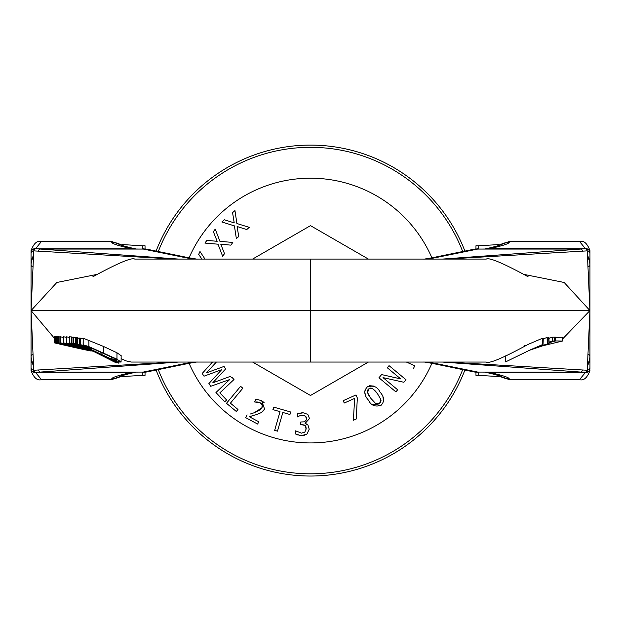 <?xml version="1.0" encoding="UTF-8"?>
<svg xmlns="http://www.w3.org/2000/svg" width="621" height="621" viewBox="0 0 621 621"><rect width="100%" height="100%" fill="white"/><g stroke="black" fill="none" stroke-linecap="round" stroke-linejoin="round"><path stroke-width="0.93" d="M464.904 251.078A165.465 165.465 0 0 0 156.096 251.078M156.096 370.054A165.465 165.465 0 0 0 464.904 370.054M158.293 251.528A163.261 163.261 0 0 1 462.707 251.528M462.707 369.604A163.261 163.261 0 0 1 158.293 369.604M529.76 350.12L539.921 346.433A419.183 417.382 90 0 1 545.735 344.453L529.938 350.034M547.225 343.778L547.101 337.506L547.225 343.778M543.282 338.709L547.093 337.514M529.977 350.019L543.049 344.539A5318.958 492.243 90 0 0 542.273 344.694L530.342 349.848L505.657 361.88L505.657 355.864M543.282 338.228L543.049 344.539L543.274 338.228M528.052 276.702C503.126 263.133 489.193 257.265 486.266 259.081L310.5 259.081L310.5 362.051L486.266 362.051C489.193 363.867 503.126 357.999 528.052 344.43L542.273 338.344L542.273 344.694M542.273 338.344A8064.492 746.326 -90 0 1 543.049 338.22M528.797 350.492L548.925 343.708A8702.523 805.367 90 0 0 548.048 343.801L529.62 350.182M548.048 343.801L548.048 337.583A8988.595 831.845 -90 0 1 548.925 337.514L549.127 343.724L548.925 337.514M544.035 345.206L530.528 349.856L544.842 345.059M544.741 345.059L544.035 345.385M562.603 338.957L589.95 310.562L589.95 253.484A3.625 2.787 174.6 0 0 587.241 250.876L589.942 310.539L589.95 367.648A3.625 2.787 -174.6 0 1 587.241 370.256L589.95 310.585L564.171 282.485L523.247 274.257M554.506 337.436L562.525 337.234L562.603 341.03L555.655 340.937L549.127 342.683M549.127 338.243L552.597 337.203A11065.917 1039.445 -90 0 1 554.506 337.141L554.506 340.96A10320.5 969.428 90 0 0 552.597 341.038L549.127 342.07M524.566 345.718L525.219 345.509M544.012 345.493L562.525 341.007L562.525 337.234M549.127 342.45L554.506 340.96M552.597 337.203L552.597 341.038M555.655 337.125L555.655 340.937M92.009 350.547L63.334 342.808L80.932 347.333A7896.815 606.399 -90 0 0 80.117 347.24A867.102 864.541 -90 0 1 85.256 348.668A6573.378 504.772 90 0 1 86.04 348.8L92.133 350.609M66.594 337.374L63.334 336.714L63.334 342.808M69.342 337.436L66.594 336.823L66.594 342.955L91.574 350.322M91.489 350.275L66.594 342.955M93.429 351.269L58.063 342.776L71.555 346.145L55.843 342.839L94.206 351.486M56.27 342.823L56.27 336.691L55.843 336.698L55.843 342.839M56.27 336.691L57.652 337.087M58.063 342.776L58.063 336.652L57.652 336.66L57.652 342.784M90.169 349.639L89.067 349.181M75.428 343.716L75.428 337.366L76.259 337.614M75.801 337.42L75.801 343.778M88.749 349.056L90.697 349.879M83.191 338.181L83.191 344.694L83.757 345.299L91.271 349.165L87.398 346.689L91.66 348.179L113.798 358.17L116.942 360.258L111.26 358.612L119.643 361.981L121.087 362.066L116.965 359.179L88.904 346.619L83.105 344.756L83.191 338.181L103.373 346.394L116.965 352.767L121.087 355.647M91.271 349.165L91.303 348.032M121.087 362.066L121.149 355.538M111.291 358.596L111.291 356.935L111.26 358.612M90.79 349.926L73.666 343.452L87.848 348.777L71.477 343.188L90.945 350.003M73.294 337.11L75.428 337.832M73.666 337.149L73.666 343.452M73.286 337.102L73.286 343.397M71.477 343.188L71.477 336.931L73.286 337.436M71.966 336.978L71.966 343.234M118.906 363.215L114.854 360.7L80.761 344.624L113.045 360.972L118.906 363.215L118.968 361.81M80.761 338.096L80.699 344.624L80.699 338.103L83.105 339.043M100.687 354.11L111.524 359.388L114.691 361.282L110.266 359.528L84.968 346.689L100.687 354.102M110.266 358.759L110.266 359.528M91.015 350.042L69.342 342.8L69.342 336.582L71.477 337.141M69.405 336.566L69.405 342.792L91.326 350.197M91.279 350.174L73.612 344.197L91.07 350.065M79.224 338.01L79.224 344.453L79.224 338.01A6942.834 665.44 90 0 1 79.876 338.142L79.876 344.608A4150.981 397.851 -90 0 0 79.224 344.453L90.526 349.794M90.487 349.778L111.889 360.692A369.65 35.428 90 0 1 111.601 360.576L115.832 362.633A386.961 37.089 -90 0 0 116.476 362.843L79.876 344.608M111.516 360.529L110.833 360.18M116.476 362.447L116.476 362.843M79.876 338.142L80.699 338.53M93.282 351.191L81.398 348.133L93.01 351.059M92.917 351.005L77.71 347.186L77.71 346.44M77.749 347.193L60.299 342.73M60.315 336.629L60.315 342.738L59.903 342.738L59.903 336.629L63.334 337.482M59.903 342.738L73.798 346.254L58.095 342.776L93.383 351.245M58.095 342.776L58.095 336.652L59.903 337.032M58.521 336.644L58.521 342.769M90.759 349.91L81.095 345.61A288.462 287.135 90 0 0 77.353 344.057A8038.278 770.436 -90 0 0 76.259 343.855L89.564 349.359M77.353 344.057L77.353 337.661A6856.694 657.181 90 0 0 76.259 337.49L76.259 343.855M77.353 337.661L79.061 338.398M77.726 347.651L65.174 345.167M55.021 342.87L55.021 336.722L55.843 336.908M55.269 336.714L55.269 342.854M65.189 345.175L54.508 342.885L64.421 345.175M54.268 342.893L54.268 336.753L55.021 336.908M54.508 336.737L54.508 342.885M64.437 345.183L79.511 348.614M77.547 347.954L67.86 345.881L77.547 347.954M79.496 348.614L90.41 350.935L80.738 348.676M80.753 348.684L91.163 351.02L80.994 348.699M80.978 348.691L81.553 348.575M81.568 348.738L77.726 347.946M54.268 338.127L31.05 310.562L31.05 253.484A3.625 2.787 5.4 0 1 33.759 250.876L31.058 310.539L31.05 367.648A3.625 2.787 -5.4 0 0 33.759 370.256L31.05 310.585L56.829 282.485L97.753 274.257M478.706 372.336L478.706 375.371L475.965 375.371L475.965 372.22M478.706 248.796L478.706 245.761L475.965 245.761L475.965 248.912M587.846 257.381A16.674 16.635 -135 0 1 589.95 265.485L588.553 266.797M587.8 256.861A16.068 16.022 -135 0 1 589.95 264.888L589.95 310.547M587.73 256.023A15.68 15.199 -166.3 0 1 589.95 263.871L589.95 264.888M490.784 248.796L495.232 247.352C504.167 245.202 508.832 243.548 509.22 242.392L509.383 241.437L579.517 241.437L585.199 248.423A4.735 4.696 -30.2 0 1 587.815 249.176M589.95 263.871L589.95 250.62C587.28 243.362 583.802 240.304 579.517 241.453M486.266 248.796A22.061 13.204 90 0 0 488.215 248.555L585.525 248.796M446.879 259.081L587.241 250.876L586.146 248.796A3.804 3.788 -135 0 1 589.95 252.6L589.95 253.484M478.162 248.796L474.056 249.215A18.382 14.516 78.5 0 1 477.743 249.052L586.146 248.796L589.127 250.232L589.95 252.592A3.78 3.773 -79.1 0 0 586.263 248.811A7.351 2.701 -90 0 0 586.061 248.796L580.775 249.052A7.351 3.167 85.7 0 1 582.583 250.892M427.287 259.081A91.753 14.104 -0 0 0 436.664 257.443L477.743 249.052L580.775 249.052L442.338 259.089M488.215 248.555L485.886 248.796M490.885 247.616A18.382 14.477 77.5 0 1 491.258 247.531A18.382 14.477 77.5 0 1 491.32 247.515A18.382 14.477 77.5 0 1 495.232 247.352M436.664 257.443A18.382 14.516 -101.5 0 0 433.054 257.583A18.382 14.516 -101.5 0 0 432.984 257.599A18.382 14.516 -101.5 0 0 432.379 257.738M587.846 363.751A16.674 16.635 135 0 0 589.95 355.647L588.553 354.335M587.8 364.271A16.068 16.022 135 0 0 589.95 356.244M587.73 365.109A15.68 15.199 166.3 0 0 589.95 357.261L589.95 368.036M589.95 370.512C587.28 377.77 583.802 380.828 579.517 379.679L585.199 372.709A4.735 4.696 30.2 0 0 587.815 371.956M490.784 372.336L585.525 372.336M446.879 362.051L587.241 370.256L586.146 372.336A3.804 3.788 135 0 0 589.95 368.532L589.95 340.859M427.287 362.051A91.753 14.104 0 0 1 436.664 363.689A18.382 14.516 101.5 0 1 433.054 363.549A18.382 14.516 101.5 0 1 432.984 363.533L474.064 371.925A18.382 14.516 -78.5 0 0 477.743 372.08L586.146 372.336L589.127 370.9L589.95 368.54A3.78 3.773 79.1 0 1 586.263 372.321A7.351 2.701 90 0 1 586.061 372.336L580.775 372.08A7.351 3.167 -85.7 0 0 582.583 370.24M486.266 372.336A22.061 13.204 -90 0 1 488.215 372.577L495.232 373.78C504.167 375.93 508.832 377.584 509.22 378.74L509.383 379.695L497.18 375.045M436.664 363.689L477.743 372.08L580.775 372.08L442.338 362.043M488.215 372.577L485.886 372.336M490.885 373.516A18.382 14.477 -77.5 0 0 491.258 373.601A18.382 14.477 -77.5 0 0 491.32 373.617A18.382 14.477 -77.5 0 0 495.232 373.78M432.984 363.533A18.382 14.516 101.5 0 1 432.379 363.394M142.294 372.336L142.294 375.371L145.035 375.371L145.035 372.22M142.294 248.796L142.294 245.761L145.035 245.761L145.035 248.912M33.154 257.381A16.674 16.635 -45 0 0 31.05 265.485L32.447 266.797M33.2 256.861A16.068 16.022 -45 0 0 31.05 264.888M33.27 256.023A15.68 15.199 -13.7 0 0 31.05 263.871M31.05 253.096L31.05 250.62C33.72 243.362 37.198 240.304 41.483 241.453L35.801 248.423A4.735 4.696 -149.8 0 0 33.185 249.176M130.216 248.796L35.475 248.796M174.121 259.081L33.759 250.876L34.854 248.796A3.804 3.788 -45 0 0 31.05 252.6L31.05 280.273M193.713 259.081A91.753 14.104 180 0 1 184.336 257.443A18.382 14.516 -78.5 0 1 187.946 257.583A18.382 14.516 -78.5 0 1 188.016 257.599L146.936 249.207A18.382 14.516 101.5 0 0 143.257 249.052L34.854 248.796L31.873 250.232L31.05 252.592A3.78 3.773 -100.9 0 1 34.737 248.811A7.351 2.701 -90 0 1 34.939 248.796L40.225 249.052A7.351 3.167 94.3 0 0 38.417 250.892M134.734 248.796A22.061 13.204 90 0 1 132.785 248.555L125.768 247.352C116.833 245.202 112.168 243.548 111.78 242.392L111.617 241.437L123.82 246.087M184.336 257.443L143.257 249.052L40.225 249.052L178.662 259.089M132.785 248.555L135.114 248.796M130.115 247.616A18.382 14.477 102.5 0 0 129.742 247.531A18.382 14.477 102.5 0 0 129.68 247.515A18.382 14.477 102.5 0 0 125.768 247.352M188.016 257.599A18.382 14.516 -78.5 0 1 188.621 257.738M33.154 363.751A16.674 16.635 45 0 1 31.05 355.647L32.447 354.335M33.2 364.271A16.068 16.022 45 0 1 31.05 356.244L31.05 310.585L589.95 310.562M33.27 365.109A15.68 15.199 13.7 0 1 31.05 357.261L31.05 356.244M31.05 368.036L31.05 370.512C33.72 377.77 37.198 380.828 41.483 379.679L35.801 372.709A4.735 4.696 149.8 0 1 33.185 371.956M31.05 370.512L31.05 357.261M130.216 372.336L35.475 372.336M174.121 362.051L33.759 370.256L34.854 372.336A3.804 3.788 45 0 1 31.05 368.532L31.05 367.648M193.713 362.051A91.753 14.104 180 0 0 184.336 363.689A18.382 14.516 78.5 0 0 187.946 363.549A18.382 14.516 78.5 0 0 188.016 363.533L146.936 371.925A18.382 14.516 -101.5 0 1 143.257 372.08L34.854 372.336L31.873 370.9L31.05 368.54A3.78 3.773 100.9 0 0 34.737 372.321A7.351 2.701 90 0 0 34.939 372.336L40.225 372.08A7.351 3.167 -94.3 0 1 38.417 370.24M134.734 372.336A22.061 13.204 -90 0 0 132.785 372.577L125.768 373.78C116.833 375.93 112.168 377.584 111.78 378.74L111.617 379.695L41.483 379.695M184.336 363.689L143.257 372.08L40.225 372.08L178.662 362.043M132.785 372.577L135.114 372.336M130.115 373.516A18.382 14.477 -102.5 0 1 129.742 373.601A18.382 14.477 -102.5 0 1 129.68 373.617A18.382 14.477 -102.5 0 1 125.768 373.78M188.016 363.533A18.382 14.516 78.5 0 0 188.621 363.394M414.719 365.761L413.578 368.307L414.719 365.761L406.406 362.051M366.095 388.032L367.36 386.86C363.65 390.803 364.053 395.282 368.564 400.304C371.04 405.466 375.208 407.128 381.084 405.288C384.772 401.368 384.368 396.897 379.866 391.859C377.545 386.782 373.376 385.113 367.36 386.86L369.565 385.719L373.57 386.068M382.971 397.106L383.607 401.562M381.084 405.288L372.095 404.255M373.011 401.081L375.55 403.394L370.97 398.503L367.57 392.658L368.649 395.08M368.781 395.298L370.97 398.503M367.873 389.817L367.485 390.733M367.461 390.826L367.57 392.658L368.82 388.831L372.786 388.73L371.288 388.133M371.249 388.125L370.768 388.094M370.566 388.102L369.961 388.218M365.459 395.072L364.713 391.96L365.233 389.344M375.426 391.114L372.786 388.73L377.459 393.652L375.79 391.548M380.844 399.513L377.459 393.652L380.844 399.513L379.617 403.324L380.549 402.369M380.572 402.338L381.015 400.491M379.136 403.642L375.55 403.394L377.087 404.023M357.331 397.983L355.988 394.956L343.203 400.661L344.251 403.029L354.661 398.387L353.372 420.277L356.244 418.996L357.331 397.983M354.661 398.387L344.251 403.029M395.903 391.89L378.942 377.778L395.903 391.89L397.65 389.786L383.025 377.622L403.898 382.28L406.002 379.749L389.041 365.645L406.002 379.749M389.041 365.645L387.287 367.748L389.041 365.645M387.287 367.748L400.716 378.919L381.605 374.579L378.942 377.778L381.605 374.579M189.087 363.301A132.374 132.374 0 0 0 431.913 363.301M431.913 257.831A132.374 132.374 0 0 0 189.087 257.831M297.381 416.908L299.64 415.822L302.846 415.333L305.478 416.194L306.479 418.655L306.037 420.262L303.886 421.853L300.774 421.993L300.611 424.43L305.128 425.525L306.238 428.8L304.795 432.146L301.379 433.155L295.674 430.842L295.464 433.963L301.387 435.717L306.945 434.048L309.219 429.212L307.954 425.043L305.09 423.421L309.499 418.554L307.806 414.354L303.25 412.802L297.412 413.772L297.381 416.908M295.674 430.842L301.379 433.155L304.795 432.146M302.613 435.732L299.066 435.36M298.134 435.104L295.464 433.963M309.219 429.212L306.945 434.048L303.428 435.647M305.765 430.819L306.068 426.953M305.548 425.952L304.663 425.199M305.09 423.421L306.549 423.988M304.469 425.098L301.86 424.516M300.96 412.88L303.25 412.802L307.806 414.354L309.499 418.554L305.105 423.212M300.774 421.993L303.886 421.853M304.368 421.682L305.687 420.766M306.479 418.655L306.254 417.196M306.006 416.761L304.313 415.589M303.133 415.364L301.239 415.426M234.218 222.885L224.398 219.772L221.86 221.976L234.42 225.889L236.353 238.611L238.736 236.539L237.113 226.502L246.747 229.56L249.277 227.356L236.911 223.521L234.955 210.573L232.572 212.654L234.218 222.885M249.277 227.356L246.747 229.56M238.736 236.539L236.353 238.611M205 259.081L199.985 251.474L198.689 254.362L201.872 259.081M217.171 241.305L206.909 240.374L204.907 243.075L218.01 244.193L222.629 256.217L224.515 253.671L220.773 244.216L230.841 245.14L232.844 242.438L219.943 241.352L215.246 229.126L213.368 231.672L217.171 241.305M232.844 242.438L230.841 245.14M224.515 253.671L222.629 256.217M208.904 383.553L210.729 386.293L208.904 383.553L221.658 369.674L203.999 376.186L202.198 373.477L212.491 362.051M210.729 386.293L229.677 379.555L215.945 392.526L224.724 401.818L226.618 400.025L219.857 392.86L234.001 379.509L231.99 377.382L234.001 379.509M224.01 366.429L225.664 368.913L224.01 366.429L206.343 372.903L216.372 362.051M231.99 377.382L231.563 377.778L230.57 376.279L231.563 377.778M230.57 376.279L212.716 382.862L225.664 368.913M240.591 386.34L226.486 403.301L236.322 411.475L237.99 409.464L230.414 403.169L242.85 388.21L240.591 386.34L242.85 388.21M247.096 414.882L245.621 417.638L257.614 424.058L258.825 421.806L249.269 416.691L257.11 414.401L261.488 412.468L264.585 409.115L261.643 400.661L256.038 399.163L254.556 401.934L260.246 402.819L262.202 404.876L261.86 407.834L254.3 412.709L250.31 413.99M256.038 399.163L261.643 400.661L264.111 402.587M257.304 401.973L254.695 402.012M263.591 410.621L261.488 412.468M261.519 403.774L259.819 402.61M262.202 404.876L261.674 403.96M252.941 415.697L249.269 416.691M261.534 408.377L262.085 407.368M262.373 406.266L262.334 405.303M254.3 412.709L260.401 409.689M250.791 413.85L251.412 413.664M257.614 424.058L245.621 417.638M272.906 409.612L280.024 411.645L274.668 430.345L277.486 431.153L282.842 412.453L289.953 414.494L290.675 411.979L273.62 407.097L272.906 409.612M368.408 362.051L310.5 395.484L252.592 362.051M252.592 259.081L310.5 225.648L368.408 259.081M88.663 347.015L88.663 347.69M88.904 340.129L88.904 346.619M103.373 346.394L103.373 352.837M116.965 352.767L116.965 359.179M114.66 358.627L114.66 359.815M98.972 353.279L98.972 354.017M114.854 360.234L114.854 360.7M101.076 352.254L101.076 354.024M498.842 245.59A18.382 18.343 10.3 0 1 509.22 242.392M498.842 375.542A18.382 18.343 -10.3 0 0 509.22 378.74M122.158 245.59A18.382 18.343 169.7 0 0 111.78 242.392M122.158 375.542A18.382 18.343 -169.7 0 1 111.78 378.74M480.933 362.051L448.277 362.051M94.617 351.874L102.015 355.709M140.067 362.051L172.723 362.051M310.5 362.051L131.186 362.051L126.133 360.902L121.149 358.674M499.144 244.55L478.706 245.761M509.383 241.437L497.18 246.087M491.327 247.538L500.037 245.171M485.366 248.905L491.258 247.538M423.871 259.182L433.054 257.606M474.064 249.207L432.984 257.599M480.933 259.081L448.277 259.081M579.517 379.695L509.383 379.695M474.056 371.917L478.162 372.336M478.706 375.371L499.144 376.582M500.037 375.961L491.327 373.594M485.366 372.22L491.258 373.594M423.871 361.95L433.054 363.526M41.483 241.437L111.617 241.437M146.944 249.215L142.838 248.796M142.294 245.761L121.856 244.55M120.963 245.171L129.673 247.538M135.634 248.905L129.742 247.538M197.129 259.182L187.946 257.606M140.067 259.081L172.723 259.081M310.5 259.081L134.734 259.081C131.807 257.265 117.874 263.133 92.948 276.702M142.838 372.336L146.944 371.917M121.856 376.582L142.294 375.371M111.617 379.695L123.82 375.045M129.673 373.594L120.963 375.961M135.634 372.22L129.742 373.594M197.129 361.95L187.946 363.526"/></g></svg>
